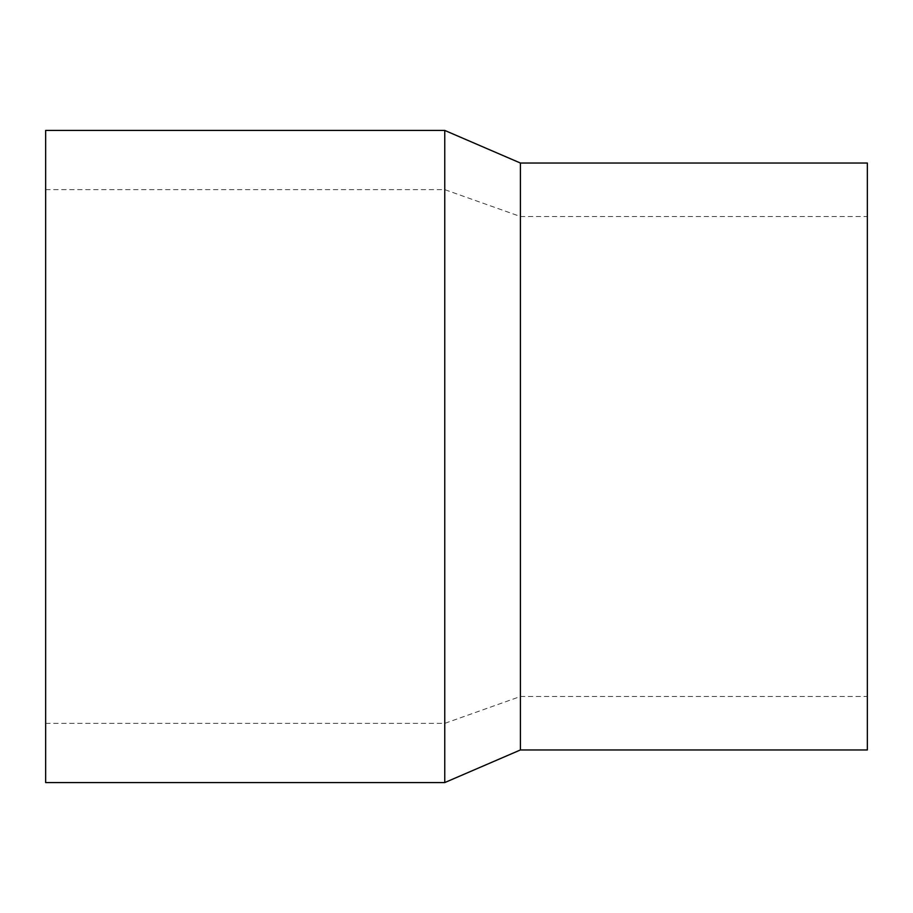 <?xml version="1.0" encoding="UTF-8"?>
<svg xmlns="http://www.w3.org/2000/svg" width="913" height="913" viewBox="0 0 913 913"><rect width="100%" height="100%" fill="white"/><g stroke="black" fill="none" stroke-linecap="round" stroke-linejoin="round"><path stroke-width="0.68" stroke-dasharray="4.57 3.42" d="M444.757 130.433L444.757 782.567M45.65 130.433L45.65 782.567M520.41 163.039L520.41 749.961M867.35 163.039L867.35 749.961M45.65 723.358L444.757 723.358L520.41 696.493L867.35 696.493M45.65 189.642L444.757 189.642L520.41 216.507L867.35 216.507"/><path stroke-width="1.37" d="M444.757 456.5L444.757 130.433L45.65 130.433L45.65 782.567L444.757 782.567L444.757 456.5M520.41 163.039L867.35 163.039L867.35 749.961L520.41 749.961L520.41 163.039L444.757 130.433M520.41 749.961L444.757 782.567"/></g></svg>
